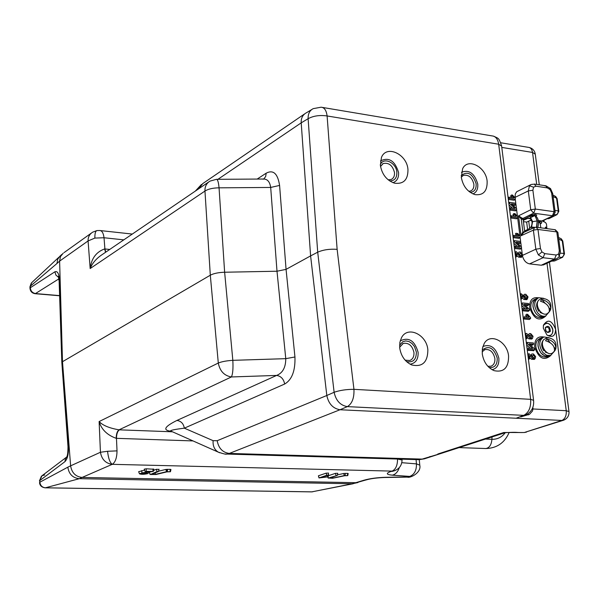 <?xml version="1.0" encoding="UTF-8"?>
<svg xmlns="http://www.w3.org/2000/svg" width="599" height="599" viewBox="0 0 599 599"><rect width="100%" height="100%" fill="white"/><g stroke="black" fill="none" stroke-linecap="round" stroke-linejoin="round"><path stroke-width="0.9" d="M532.863 407.268L532.983 408.967L566.25 410.712L555.617 329.293C551.739 320.038 547.666 318.713 543.39 325.332L543.323 328.215L546.947 335.013C552.473 338.008 555.363 336.099 555.617 329.293L546.999 263.283M552.78 329.817C550.279 323.056 547.142 321.603 543.368 325.467C545.786 319.252 554.914 326.665 552.525 332.887C551.522 335.343 549.785 336.151 547.321 335.305C551.028 336.196 552.847 334.369 552.78 329.817M58.373 276.379L59.136 281.201L59.503 280.564L62.311 361.811L68.376 446.12L67.987 446.547L61.839 362.485L62.311 361.811L210.309 275.211C213.648 273.451 218.418 272.455 224.632 272.231L277 271.227L286.06 269.363L310.604 255.9L326.814 395.49L334.122 392.27L317.702 252.186C323.198 249.776 329.675 248.825 337.132 249.341L327.106 115.959C319.761 114.918 313.427 115.832 308.111 118.699L317.702 252.186L310.604 255.9L301.207 122.84C300.953 118.475 302.495 115.21 305.842 113.061M263.725 178.996L265.656 176.578L266.188 173.186L257.181 179.064M263.201 179.251L262.729 179.034C267.161 178.697 269.812 181.497 270.688 187.442L279.591 185.428C277.741 173.553 273.279 169.48 266.188 173.186M171.344 431.295C162.419 430.322 164.283 426.705 176.93 420.446L276.626 375.423C282.691 373.042 285.73 367.457 285.768 358.666L294.948 356.974C295.382 370.788 291.953 379.803 284.652 384.034L184.335 428.165C175.35 429.296 170.737 430.209 170.483 430.913L170.895 431.093M193.028 440.924L116.199 438.326C107.154 435.076 101.456 429.483 99.12 421.554C102.773 425.425 109.415 428.18 119.036 429.827L231.394 376.958C224.213 375.715 219.855 371.073 218.298 363.039C221.742 361.631 226.579 360.725 232.831 360.336L285.768 358.666L277 271.227L270.688 187.442L219.054 187.831C212.952 187.899 208.257 188.977 204.963 191.059C204.753 186.686 206.408 183.376 209.95 181.13L216.456 179.318C217.662 179.386 218.53 182.223 219.054 187.831L224.632 272.231L232.831 360.336C233.273 368.61 232.794 374.15 231.394 376.958L276.626 375.423C281.021 376.157 283.694 379.032 284.652 384.034M176.93 420.446C181.048 421.045 183.519 423.62 184.335 428.165L213.117 440.677C212.72 445.941 214.449 449.767 218.313 452.155L218.313 452.155C223.771 453.922 226.504 454.559 226.519 454.057L229.327 453.428L422.175 459.104L440.587 453.57M225.149 454.012L419.068 459.673L424.384 458.841L419.135 459.665M417.585 459.628L419.068 459.673M503.999 432.935L503.811 432.508L524.192 432.523M563.345 420.288L524.791 432.351L561.937 420.446L340.015 409.746L229.327 453.428C222.633 452.515 218.59 448.269 217.19 440.707L213.117 440.677M437.772 454.027L503.811 432.508L505.908 432.628M429.67 456.663L432.485 456.206M116.199 438.326C116.258 433.953 117.202 431.115 119.036 429.827L172.49 431.797M394.696 470.687L392.12 471.099L112.245 464.33C105.649 463.439 101.71 459.411 100.437 452.26L107.558 451.279L117.022 450.875L116.468 438.341C116.543 433.961 117.539 431.13 119.471 429.842M117.022 450.875C116.895 457.913 115.3 462.398 112.245 464.33L82.093 477.448C75.594 476.662 71.775 472.791 70.622 465.835L100.437 452.26L99.12 421.554L218.298 363.039L210.309 275.211L204.963 191.059L90.164 268.547C92.298 263.275 96.095 258.768 101.56 255.017L208.362 182.208M44.685 474.992L41.952 475.786L39.744 480.615L39.863 482.217L67.829 467.175C68.907 474.131 72.749 477.972 79.345 478.683L45.412 487.803L311.899 491.854L352.167 483.79L363.907 480.241C369.83 478.541 377.093 477.553 385.711 477.291L408.121 476.931L409.761 476.415L392.36 475.164C386.318 474.588 385.719 473.397 390.578 471.6L392.12 471.099C395.729 469.384 397.534 465.371 397.541 459.059L402.049 460.017C401.862 465.401 399.241 469.01 394.187 470.844L390.578 471.6M366.446 479.821L356.3 482.704L82.093 477.448L79.345 478.683M63.232 253.152L60.484 256.567L59.608 261.119L62.491 361.691L70.622 465.82L67.829 467.175M109.737 249.446L104.645 248.929C96.237 251.924 91.407 258.469 90.164 268.547L88.083 240.933L94.859 238.088L104.024 237.743L123.798 239.862M104.645 248.929L105.566 252.291M59.503 280.564C59.091 273.713 57.564 270.785 54.913 271.789L30.302 287.752L30.264 286.24L56.965 263.5L57.676 259.322L60.027 256.02M94.859 238.088C94.799 233.281 95.555 230.78 97.128 230.585L99.778 230.51C102.002 230.667 103.417 233.086 104.024 237.743L104.907 248.952L105.768 252.149M54.913 271.789L55.909 275.083L58.695 277.442M67.987 446.547L67.987 446.547C67.972 452.38 67.537 455.876 66.676 457.037L67.223 456.648M68.376 446.12C68.735 453.683 67.597 458.849 64.969 461.627L65.366 458.864L67.215 456.648M58.934 257.166L31.807 282.563L29.95 286.816L29.987 288.321C30.339 291.443 32.084 293.24 35.221 293.712L35.004 293.69M401.794 462.69L416.447 463.881L416.08 459.583M409.761 476.415C414.366 474.565 416.597 470.387 416.447 463.881L419.764 465.138M399.346 467.549C397.916 471.84 395.595 474.378 392.36 475.164M419.764 465.161C421.659 472.723 410.03 478.369 407.402 477.111L408.121 476.931M363.907 480.241L365.944 479.986C370.676 478.594 377.085 477.755 385.179 477.47L385.711 477.291M357.955 482.539L352.167 483.79M311.48 491.884L312.738 491.772M45.067 487.833L311.652 491.884L353.2 483.737M39.519 482.577C39.804 485.609 41.705 487.361 45.21 487.833L45.412 487.803C42.207 487.451 40.358 485.587 39.863 482.217L39.744 480.615L64.969 461.627M79.382 478.683L352.137 483.782M347.757 475.621L348.191 473.524L347.615 473.382L343.721 473.48L337.462 474.857M337.342 475.396L328.327 478.047L332.572 478.272L344.515 475.763L347.757 475.628L344.305 475.584L332.939 478.062L329.705 477.995L337.23 475.471L337.784 473.292L335.35 473.375L328.447 475.711M144.576 470.133L138.654 471.705M153.681 469.242L146.306 468.785L144.209 469.174L145.04 471.331L150.866 471.533L142.038 472.888L139.47 473.816C141.394 474.543 144.247 474.453 148.028 473.554L141.297 473.412L153.299 471.376L145.04 471.331M170.438 471.75L166.5 471.683L155.366 474.363L151.659 474.288L158.406 471.548L157.08 471.525L150.454 474.498L155.957 474.505L166.866 471.885L170.438 471.75L170.962 469.511L170.213 469.331L165.878 469.429L158.563 471.203M166.043 470.02L167.495 469.841M149.728 471.997L149.226 472.282L150.05 474.415M158.862 469.361L156.324 469.302L153.524 470.447M328.102 475.194L328.544 473.083L326.096 473.165L318.398 475.793L318.997 477.935L328.207 476.856L321.191 477.568L327.982 475.269L326.822 475.239L318.997 477.935M328.207 476.856L328.649 474.752L328.222 474.618M167.368 471.6L167.54 469.272M166.866 471.623L166.836 469.826M155.366 474.363L155.186 472.858M166.5 471.683L165.878 469.429M332.939 478.062L332.819 476.946M217.19 440.707L326.814 395.497C328.566 403.778 332.969 408.533 340.015 409.746L347.383 406.616C340.329 405.418 335.912 400.634 334.122 392.27C339.783 390.316 346.387 389.335 353.949 389.328C354.301 397.923 352.107 403.689 347.383 406.616L523.728 415.362L525.78 415.01M461.312 177.349C463.005 186.274 467.564 192.024 474.985 194.615C483.378 195.559 487.421 191.081 487.129 181.175C485.946 166.836 467.774 157.44 462.638 168.701L461.312 177.349M482.277 353.979C483.655 362.11 487.586 367.674 494.07 370.654C503.849 372.653 508.686 367.749 508.573 355.941C507.36 341.565 490.289 332.595 484.284 343.362L482.442 348.229L482.277 353.979M380.372 165.346C381.997 174.489 386.737 180.441 394.584 183.197C403.629 184.297 408.091 179.715 407.956 169.435C406.916 154.033 386.437 144.561 381.466 157.395L380.372 165.346M399.698 347.802C400.986 356.016 404.976 361.729 411.67 364.933C422.317 367.329 427.716 362.32 427.858 349.906C426.78 334.422 407.462 325.422 401.45 337.814L399.855 342.478L399.698 347.802M461.44 172.265C469.159 169.442 474.595 173.351 477.747 183.998C478.159 189.059 476.549 192.369 472.925 193.911M482.869 346.492C490.596 343.736 495.927 347.637 498.855 358.195C499.252 364.679 496.99 368.52 492.071 369.703M380.447 160.936C388.856 156.863 394.891 160.682 398.552 172.392C398.904 177.761 397.032 181.183 392.959 182.673M400.222 340.876C408.728 336.795 414.695 340.591 418.109 352.264C418.401 359.258 415.736 363.234 410.105 364.192M532.234 408.81L532.983 408.967L532.459 411.079L529.538 414.291L520.696 416.919M527.891 413.916L528.603 414.867M534.652 347.001C538.666 358.479 544.079 361.279 550.893 355.387C544.079 361.279 538.666 358.479 534.652 347.001C534.503 339.296 537.52 335.964 543.72 337.012C537.52 335.964 534.503 339.296 534.652 347.001M527.255 342.478L526.296 342.396L527.39 342.463L527.232 343.579L532.623 348.536L527.996 348.184M530.227 344.934L532.548 345.121L533.282 344.47M527.3 350.355L533.784 350.625L534.578 349.816L534.443 348.805L529.059 343.856L533.567 344.215L532.548 345.121M526.626 344.964L530.317 348.356M523.354 318.96L529.306 319.499L530.609 318.473L530.534 317.545L527.584 314.303L527.345 315.336L528.947 317.215L524.155 316.774L524.312 318.032L530.609 318.473M527.494 314.295L526.476 314.265L525.69 315.284L526.843 317.021M522.283 297.973L523.893 299.47L526.821 299.665L528.063 296.977L525.817 294.289L525.922 295.532L527.015 296.617L526.798 297.83L525.608 297.718L521.28 293.824L520.845 294.401L521.317 298.152L522.313 298.25L521.999 295.749L525.136 298.661L527.592 298.826M520.935 299.762L521.632 298.721M525.697 294.281L524.267 294.326L523.885 295.03L525.585 297.696M514.256 240.798L513.515 240.708M517.551 243.344L519.692 243.606L520.434 242.887M514.481 248.413L520.389 249.132L521.137 248.413M514.96 246.331L514.212 246.241L515.162 246.219M513.822 243.194L517.304 246.459M510.655 217.999L516.548 218.792L517.296 218.051M511.097 215.939L510.385 215.842L511.306 215.797M514.698 213.566L513.68 213.611L512.976 214.569L513.987 216.134M508.319 199.407L514.197 200.238L514.945 199.489M508.738 197.363L508.049 197.266L508.948 197.206M512.34 195.012L511.329 195.072L510.64 196.015L511.621 197.558M509.397 202.544L508.701 202.447M512.774 205.12L514.855 205.412L515.597 204.663M509.659 210.062L515.544 210.87L516.293 210.122M510.093 208.01L509.39 207.913M509.008 204.903L512.407 208.123M513.126 237.631L519.026 238.372L519.775 237.646M513.59 235.557L512.856 235.459L513.792 235.429M516.87 233.603L516.091 233.176L515.454 233.797L516.488 235.751M516.944 255.646L518.554 257.151L521.512 257.345L522.702 254.717L520.411 252.022L520.568 253.25L521.647 254.32L521.459 255.511L520.254 255.399L516.248 251.64L515.514 252.037L515.979 255.743L516.862 256.297L516.667 253.392L519.782 256.312L522.268 256.484M515.612 257.375L516.862 256.297M515.507 251.902L514.87 251.505M519.296 252.029L520.314 252.022L518.929 252.097L518.614 253.265L520.246 255.391M525.308 305.475L528.086 305.49L528.977 304.187L528.423 303.521L522.41 302.929L522.253 304.03L527.622 309.002L523.122 308.575L523.279 309.833L529.276 310.402L529.434 309.301L524.073 304.329L528.857 304.651M522.321 310.761L528.273 311.323L529.576 310.289M522.897 308.627L522.043 308.545M521.654 305.438L525.263 308.777M527.247 337.387L528.865 338.869L531.762 339.064L532.548 338.24L533.058 336.324L530.744 333.628L530.901 334.893L529.89 335.799L530.542 337.072M525.9 339.221L527.165 338.195L526.97 335.185L530.122 338.083L532.548 338.24M525.81 333.598L525.143 333.194M530.4 333.8L529.419 333.583L528.895 334.137L529.014 335.103L529.89 335.799M529.816 357.753L531.44 359.235L534.315 359.422L535.109 358.614L535.641 356.66L533.477 353.987L533.477 355.237L534.593 356.345L534.338 357.588L533.17 357.476L529.112 353.769L528.37 354.219L528.85 358.037L529.726 358.606L529.538 355.566L532.698 358.457L535.109 358.614M528.468 359.61L529.726 358.606M528.385 353.957L527.704 353.545M533.32 353.964L531.807 353.964L531.425 354.69L533.11 357.423M529.651 307.579C533.776 319.147 539.212 321.91 545.966 315.868C539.212 321.91 533.776 319.147 529.651 307.579C529.471 300.159 532.384 296.894 538.396 297.808C532.384 296.894 529.471 300.159 529.651 307.579M514.399 214.105L516.188 216.434L511.441 215.79L511.591 217.018L517.529 217.811L517.746 216.823L515.185 213.791L514.399 214.105M512.25 195.993L513.837 197.872L509.098 197.198L509.247 198.411L515.177 199.25L515.395 198.269L512.444 195.004L512.25 195.993L510.992 196.809M530.714 333.628L529.606 333.568M528.85 358.037L528.288 358.187M530.901 334.893L532.062 336.279L531.156 337.409L526.543 333.396L525.802 333.838L526.281 337.634L527.165 338.195M526.281 337.634L525.72 337.784M523.069 308.575L522.043 308.537M522.253 304.03L521.534 304.494M523.279 309.833L522.313 310.716M515.979 255.743L515.425 255.908M518.667 236.028L513.912 235.422L514.069 236.657L520.014 237.406L520.231 236.403L517.663 233.37L517.079 234.149L518.667 236.028M517.079 234.149L515.806 234.95M520.014 237.406L519.026 238.372M514.069 236.657L513.118 237.586M515.836 204.431L515.679 203.218L509.749 202.38L509.592 203.435L514.893 208.467L510.438 207.853L510.595 209.073L516.525 209.89L516.682 208.834L511.389 203.81L515.836 204.431L514.855 205.412M516.525 209.89L515.544 210.87M510.595 209.073L509.652 210.017M510.296 207.86L509.39 207.905M509.592 203.435L508.888 203.93M509.599 202.387L508.701 202.44M515.177 199.25L514.197 200.238M509.247 198.411L508.311 199.362M517.529 217.811L516.548 218.792M511.591 217.018L510.655 217.954M520.681 242.647L520.524 241.419L514.571 240.678L514.414 241.749L519.737 246.758L515.267 246.211L515.425 247.447L521.385 248.173L521.542 247.102L516.218 242.093L520.681 242.647L519.692 243.606M521.385 248.173L520.389 249.132M515.425 247.447L514.474 248.368M514.414 241.749L513.702 242.236M514.459 240.678L513.515 240.701M520.845 294.401L520.284 294.558M524.312 318.032L523.346 318.915M528.108 348.176L528.266 349.449L534.578 349.816M528.266 349.449L527.292 350.318M527.232 343.579L526.506 344.036M533.567 344.215L533.402 342.95L527.39 342.463M482.195 350.093C488.754 345.091 493.763 347.749 497.222 358.075C497.38 364.888 494.677 368.033 489.098 367.516M487.856 366.274L490.933 366.251C493.846 365.068 495.156 362.447 494.849 358.389C493.291 351.927 489.997 348.985 484.95 349.561L482.135 351.838M461.185 175.492C467.609 170.812 472.596 173.568 476.145 183.758C476.43 189.089 474.423 191.942 470.125 192.339M468.807 191.321L470.777 190.939C473.105 189.756 474.131 187.487 473.846 184.118C472.057 177.386 468.56 174.466 463.356 175.372L461.297 177.162M399.593 345.286L402.76 341.722L405.748 340.928L408.982 341.557L412.022 343.512L414.478 346.522L416.372 352.137C416.29 359.729 412.996 362.874 406.496 361.564M405.134 360.171L409.776 360.523C412.808 359.25 414.194 356.562 413.939 352.467C412.329 345.668 408.788 342.635 403.314 343.369L399.645 347.225M380.313 164.725C383.36 156.668 396.209 162.501 396.845 172.145C397.017 177.955 394.606 180.876 389.635 180.913M388.219 179.857L391.297 179.438C393.67 178.18 394.741 175.874 394.486 172.519C392.615 165.414 388.848 162.419 383.203 163.534L380.522 166.492M536.352 298.676L534.81 299.328C531.837 300.616 530.534 303.408 530.894 307.699C532.691 314.887 536.315 318.166 541.773 317.552L542.335 317.328M533.028 306.815C534.825 314.011 538.456 317.298 543.914 316.684L544.484 316.459L543.914 316.684C541.197 317.44 538.583 316.437 536.068 313.681C531.702 306.83 531.994 301.746 536.944 298.429C533.971 299.717 532.668 302.51 533.028 306.815M543.353 337.162L542.177 337.619C539.07 338.907 537.7 341.789 538.059 346.267C539.804 353.395 543.383 356.69 548.796 356.158L544.873 355.941L541.122 353.185C536.682 346.155 537.033 340.966 542.177 337.619L540.021 338.457C536.914 339.745 535.543 342.621 535.903 347.098C537.64 354.211 541.219 357.498 546.625 356.967L547.157 356.772M554.382 351.313L550.541 355.507L546.625 356.967M545.367 327.503C548.25 325.175 549.919 326.425 550.376 331.269C547.493 333.613 545.824 332.355 545.367 327.503M549.261 331.045C549.448 328.499 548.497 327.181 546.408 327.091L545.412 328.155C545.217 330.7 546.168 332.018 548.257 332.116L549.261 331.045M555.812 348.813C556.95 342.096 554.082 338.375 547.224 337.656L543.652 339.633C539.257 345.174 547.321 356.997 552.66 352.878L552.787 352.789M554.202 347.338L555.707 349.097L554.389 350.992C554.929 346.259 551.986 342.838 545.577 340.734L546.909 338.839L550.219 342.703M555.707 349.097C556.246 344.365 553.311 340.943 546.909 338.839M544.543 350.213L543.989 350.879C541.182 346.866 540.942 343.324 543.278 340.247M548.362 353.275L545.142 351.995L545.607 351.463M550.541 355.507L546.61 355.289L542.851 352.526C538.411 345.488 538.763 340.292 543.907 336.945L549.096 337.731M550.646 309.458C551.829 302.637 548.931 298.923 541.953 298.332L538.583 300.204C534.143 305.67 542.409 317.56 547.688 313.322L547.838 313.21M549.126 307.961L550.571 309.653L549.261 311.502C549.777 306.673 546.85 303.244 540.493 301.23L541.818 299.395L544.91 303.012M550.571 309.653C551.087 304.824 548.175 301.402 541.818 299.395M539.482 310.671L538.913 311.375C536.165 307.459 535.895 303.993 538.119 300.983M543.503 313.824L540.073 312.491L540.538 311.922M549.343 311.757L545.644 315.987C542.919 316.744 540.305 315.74 537.79 312.978C533.417 306.119 533.709 301.027 538.651 297.703L543.742 298.347M536.053 216.261L534.218 215.385L530.167 216.142L523.159 219.541L523.264 220.395L527.749 218.388L529.523 218.231L531.208 219.556L532.017 221.9C532.182 225.104 531.208 227.403 529.082 228.788L524.619 230.982L524.724 231.828L532.661 228.339M533.492 184.23L531.193 184.462L529.434 185.802L528.311 190.939L515.058 197.385L515.312 193.979L516.697 191.74L530.624 184.747M558.538 257.323L556.621 258.82L554.502 259.075L556.239 255.017L558.657 253.976L559.301 250.824L556.785 231.91L557.886 232.509L560.387 251.288M544.791 253.639L543.053 257.72L529.583 263.874L541.249 265.222L554.502 259.075L543.053 257.72L538.374 254.912L535.835 249.191L540.455 248.518L541.975 251.954L544.791 253.639L556.239 255.017M536.719 227.291L537.34 220.979L535.132 215.865L537.161 220.956L536.502 227.261M534.076 227.695L531.583 227.103L534.952 227.328M523.009 218.605L521.512 218.41M534.218 215.385L534.405 215.812L530.362 217.677L534.218 215.385M537.827 227.44C539.055 222.439 538.494 218.755 536.142 216.381L535.132 215.865M534.907 215.835L534.405 215.812M542.282 220.776L553.476 215.55M549.365 218.455L556.321 214.801L554.584 214.592M554.959 210.459L558.253 210.855L557.939 213.237L556.321 214.801L557.115 214.577M548.572 218.68L547.127 218.71M529.583 263.874C526.087 263.111 523.728 260.513 522.523 256.087M536.487 227.261L554.921 229.687L556.785 231.91L537.977 229.454L536.127 227.216L534.6 227.455L533.372 230.136L521.048 235.744L522.882 231.918L524.724 231.828M543.832 264.751L541.249 265.222M554.876 260.835L562.716 257.188M560.447 253.152L563.936 253.459L563.756 255.533L561.989 257.383L558.919 257.128M554.15 261.029L551.634 261.134M534.375 227.553L523.743 232.405L522.882 231.918L521.235 218.964L521.909 218.051L522.949 218.44L523.159 219.541L521.235 218.964L518.524 215.835L530.744 209.755L533.619 213.169L522.949 218.44L529.456 215.288L535.139 214.412L536.764 215.056L536.083 216.044M523.743 232.405L521.048 235.744L518.524 215.835L521.909 218.051M522.141 253.22L521.497 248.166M521.34 246.908L520.793 242.64M520.643 241.449L520.134 237.406M519.962 236.081L517.648 217.811M517.476 216.501L516.638 209.89M516.48 208.647L515.949 204.431M515.799 203.248L515.29 199.25M515.125 197.947L515.058 197.385M531.785 228.743L531.583 227.103L532.593 221.63L529.456 215.288M523.429 221.652L526.656 222.087L527.607 229.514M531.395 219.87L526.656 222.087M523.264 220.395L524.619 230.982M528.715 221.121L529.658 228.436M524.118 232.24L522.987 232.09M544.948 228.376L545.682 227.066L546.715 228.294L546.85 227.927L546.483 224.063L545.502 222.484L541.825 220.829L540.822 221.286L541.855 222.514L540.987 223.674L539.954 222.439L540.837 227.837M539.167 222.686L538.546 222.439M539.954 222.439L538.561 222.88M538.516 222.012L540.822 221.286M546.715 228.294L546.325 228.556M337.132 249.341L353.949 389.328L530.639 399.338C531.103 407.335 528.805 412.681 523.728 415.362L516.083 418.237L561.944 420.446C565.119 418.821 566.557 415.579 566.25 410.712L568.99 411.603C569.215 415.721 567.41 418.596 563.584 420.221M536.704 184.425L532.526 152.438L535.274 154.175L539.287 184.814M501.782 147.406L532.526 152.438C531.987 149.248 530.594 147.549 528.355 147.339L500.801 142.772M217.931 179.311L301.207 122.847L308.111 118.699C307.991 113.803 309.69 110.456 313.217 108.644L321.094 107.206C324.373 107.461 326.373 110.373 327.106 115.959L498.668 144.224L501.618 146.096L533.559 400.139M520.703 416.919L525.428 415.144C531.478 412.187 534.196 407.245 533.582 400.327L530.639 399.338L498.668 144.224C497.814 138.998 495.605 136.22 492.049 135.898L322.502 107.438M198.658 188.827L202.747 183.601L304.427 114.035M294.948 356.974L286.06 269.363L279.591 185.428M219.721 452.777L170.693 431.003M424.384 458.841L505.249 432.665C519.475 431.819 514.474 432.785 524.395 432.508L526.536 432.081M112.245 464.33C109.917 462.668 108.359 458.317 107.558 451.279M96.716 230.645L92.628 232.18C89.483 234.261 87.971 237.174 88.083 240.933L59.608 261.119M56.965 263.5L59.608 261.104M59.578 295.607L35.663 293.585C32.443 293.008 30.661 291.062 30.302 287.752L29.987 288.321M58.949 278.827L35.221 293.712L59.586 295.764M393.176 471.173L392.54 471.376M146.703 473.524L146.358 472.514M152.895 471.278L153.067 468.942M326.822 475.239L326.096 473.165M327.376 476.811L327.189 475.539M319.11 477.86L318.398 475.793M170.041 471.66L170.213 469.331M150.132 474.341L149.383 472.139M157.08 471.525L156.324 469.302M142.038 472.888L141.604 470.589M146.141 471.136L146.306 468.785M344.305 475.584L343.721 473.48M345.121 475.501L345.279 473.33M347.45 475.554L347.615 473.382M328.327 478.047L327.952 476.961M336.069 475.441L335.35 473.375M485.205 439.052L491.921 439.314C497.417 439.411 501.872 437.195 505.286 432.665M485.347 448.516L485.871 448.531C489.413 447.902 491.427 444.832 491.921 439.314L491.996 436.843M527.345 315.336L526.049 316.092M514.601 214.554L513.328 215.363M532.698 358.457L531.44 359.235M533.477 355.237L532.459 356.128M530.122 338.083L528.865 338.869M529.276 310.402L528.273 311.323M528.565 304.764L527.554 305.692M519.782 256.312L518.554 257.151M520.568 253.25L519.573 254.208M525.136 298.661L523.893 299.47M525.922 295.532L524.919 296.468M530.317 318.586L529.306 319.499M534.293 349.921L533.275 350.819M549.455 188.79L550.466 188.558L550.129 189.621L551.619 192.998L552.72 193.642L555.183 212.181M529.434 185.802L533.552 187.158L535.993 186.207L534.218 184.058M559.144 256.836L558.657 253.976M538.374 254.912L541.975 251.954M537.161 220.956L532.593 221.63M534.959 215.468L535.394 214.442M534.712 215.43L535.139 214.412M542.934 220.791L553.296 215.64L555.198 212.301L554.105 211.679L535.334 209.066L532.885 190.235L528.311 190.939L530.744 209.755L535.334 209.066L533.619 213.169L552.383 215.745L554.105 211.679L551.619 192.998M549.171 218.553L556.935 214.667L558.822 211.365L558.253 210.855L556.568 198.239L553.102 196.487M558.807 211.245L557.137 198.756L555.168 196.195L552.907 195.057M522.717 255.301L535.835 249.191L533.372 230.136L537.977 229.454L540.455 248.518M559.174 256.799L560.402 251.4L559.301 250.824M554.689 260.917L562.536 257.271L564.505 253.924L563.936 253.459L562.229 240.663L560.746 238.537L558.553 237.496M558.755 239.008L562.798 241.142L564.49 253.811M532.885 190.235L533.552 187.158M534.6 184.11L545.584 185.757L547.366 187.906L535.993 186.207M545.584 185.757L544.858 185.937M547.366 187.906L550.129 189.621M527.749 218.388L530.519 218.762M538.276 220.507L541.451 220.934M539.033 221.667L538.471 221.593M531.747 220.694L530.1 220.477M568.968 411.423L549.418 262.16M544.064 221.263L543.937 220.297M535.229 153.853C534.555 150.551 532.586 148.432 529.329 147.504M501.573 145.774C498.675 137.5 498.847 138.728 493.628 136.168M311.667 109.58L306.276 112.844M195.349 191.088L201.444 184.485M262.729 179.034L216.808 179.318M91.153 233.236L64.093 252.591M60.566 255.586L61.922 254.35M59.136 281.201L61.839 362.485M29.95 286.816L31.29 283.087M100.415 230.578L132.304 234.059M419.749 464.996L419.293 459.665M402.019 459.171L402.049 460.017M407.402 477.111L385.15 477.485M41.428 476.183L39.407 480.975M41.952 475.786L66.661 457.067M153.299 471.376L153.838 469.122M158.488 471.488L159.027 469.242M148.11 473.495L148.417 472.199M139.47 473.816L138.646 471.675M328.215 478.122L327.75 476.999M458.946 447.595L485.871 448.531C496.893 448.209 504.65 442.856 509.15 432.471M530.647 333.636L529.763 333.591M521.182 293.824L520.187 293.802M484.396 349.786L484.95 349.561M462.698 175.732L463.356 175.372M402.61 343.676L403.314 343.369M382.402 164.014L383.203 163.534M541.773 317.552L545.644 315.987M554.891 350.625L555.52 349.517M552.66 352.878L554.764 350.812M549.687 311.293L550.451 309.923M547.688 313.322L549.582 311.435M538.067 297.95L536.944 298.429M550.548 188.655L552.705 193.522M557.122 198.628L555.692 196.465M557.871 232.39L555.303 229.739M556.621 258.82L543.36 264.968M562.783 241.03L561.27 238.791M550.466 188.558L545.974 185.817M528.88 218.141L529.509 218.223M541.384 220.956L538.501 221.832"/></g></svg>

